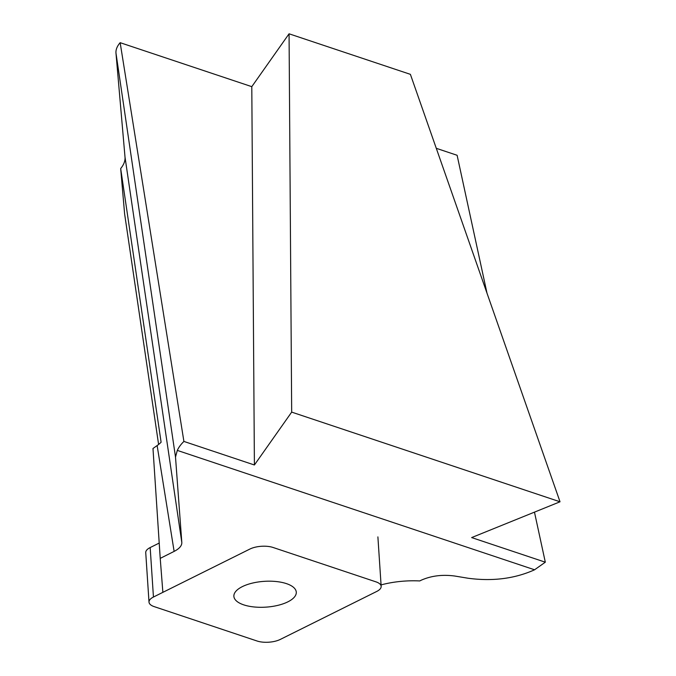 <?xml version="1.0" encoding="UTF-8"?>
<svg xmlns="http://www.w3.org/2000/svg" width="676" height="676" viewBox="0 0 676 676"><rect width="100%" height="100%" fill="white"/><g stroke="black" fill="none" stroke-linecap="round" stroke-linejoin="round"><path stroke-width="1.01" d="M149.007 602.122A16.461 6.802 -3.8 0 0 154.196 606.625L257.074 641.009A16.461 6.802 -3.8 0 0 280.295 639.42L376.726 591.449A16.461 6.802 -3.8 0 0 381.163 586.362A16.461 6.802 -3.8 0 0 375.974 581.859L273.096 547.484A16.461 6.802 -3.8 0 0 249.875 549.064L153.444 597.035L150.173 547.56A16.461 6.802 176.2 0 0 145.737 552.655L149.007 602.122A16.461 6.802 -3.8 0 1 153.444 597.035M159.206 543.065L150.173 547.56M287.858 601.851A31.273 12.928 -3.8 0 1 254.007 606.955A31.273 12.928 -3.8 0 1 233.879 596.308A31.273 12.928 -3.8 0 1 264.231 581.343A31.273 12.928 -3.8 0 1 296.282 592.176A31.273 12.928 -3.8 0 1 287.858 601.851M177.306 450.402L175.506 457.044L181.819 542.498C181.929 545.718 179.368 548.684 174.129 551.396L160.22 558.376L152.979 448.492L157.136 445.56A32.761 16.528 169.3 0 0 161.108 442.231L120.674 168.544A44.016 22.207 169.3 0 0 125.009 157.102L115.976 53.117A38.278 19.308 169.3 0 1 120.159 42.681L183.906 441.428A54.857 27.682 169.3 0 0 177.306 450.402L534.564 569.783L545.312 562.195L471.654 537.581L560.024 501.786L291.677 412.115L254.404 464.987L183.906 441.428M534.564 569.783L534.032 570.037C514.318 578.757 492.297 581.487 467.986 578.225L454.804 576.037C442.45 574.38 431.263 575.766 421.249 580.194L419.72 580.946A54.857 22.68 176.2 0 0 380.723 585.002M160.22 558.376L162.874 592.337M545.312 562.195L534.462 512.138M487.007 293.215L457.111 155.277L436.282 148.314M120.674 168.544L124.612 213.853A16.173 8.163 169.3 0 0 124.646 214.098A16.173 8.163 169.3 0 0 124.688 214.343M560.024 501.786L410.391 74.343L289.066 33.8L251.793 86.663L120.159 42.681M291.677 412.115L289.066 33.8M251.793 86.663L254.404 464.987M174.129 551.396L157.136 445.56M181.819 542.498L125.009 157.102M175.506 457.044L115.976 53.117M124.612 213.853L158.606 444.462L124.646 214.098M377.892 536.896L381.163 586.362"/></g></svg>

